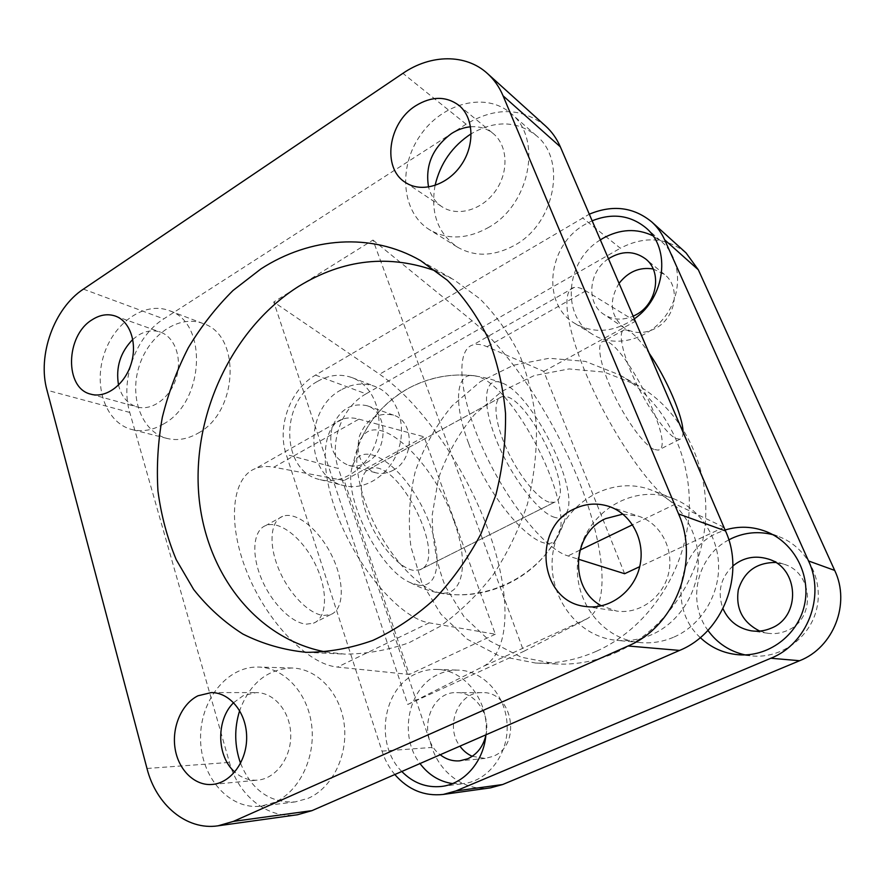 <?xml version="1.0" encoding="UTF-8"?>
<svg xmlns="http://www.w3.org/2000/svg" width="885" height="885" viewBox="0 0 885 885"><rect width="100%" height="100%" fill="white"/><g stroke="black" fill="none" stroke-linecap="round" stroke-linejoin="round"><path stroke-width="0.66" stroke-dasharray="4.42 3.32" d="M468.53 443.142C452.5 400.739 456.605 371.578 474.592 375.793C512.99 380.439 579.819 513.499 556.101 538.865C543.49 560.094 490.611 505.003 468.53 443.142M453.806 520.601C434.413 463.463 380.251 410.585 362.208 436.736C351.81 450.365 356.367 487.27 374.377 523.776C392.298 560.305 420.264 589.355 439.17 592.684C463.972 597.84 469.194 561.864 453.806 520.601M545.647 126.079C521.918 107.483 495.412 106.842 466.107 124.177L163.747 318.888C135.726 336.278 119.94 379.942 129.763 412.443L229.436 762.394C238.507 795.847 267.746 819.3 297.493 814.753M274.527 802.396L261.186 806.135C229.303 810.273 200.674 777.152 200.563 738.787C199.866 700.444 227.135 666.018 258.442 667.058C283.997 667.567 307.549 692.402 311.62 724.926C315.868 757.394 299.407 791.544 274.527 802.396M233.651 702.646L243.242 695.643L256.141 692.601C274.14 692.402 290.291 711.529 290.734 734.506C291.408 757.471 276.043 778.568 257.823 780.105C249.305 780.769 241.616 778.07 234.779 772.019M240.554 763.357C251.794 790.305 270.025 803.149 295.247 801.899L308.245 798.281C332.483 787.794 348.402 754.949 344.132 723.709C340.039 692.424 316.974 668.507 292.006 667.998C267.303 669.016 249.847 683.231 239.658 710.622M488.974 227.202C467.368 239.304 447.522 240.134 429.457 229.702C401.735 212.643 397.73 167.641 420.242 135.449C442.257 102.892 486.031 91.365 511.099 113.545C542.671 138.491 530.026 204.346 488.974 227.202M470.61 126.798C479.239 126.168 486.772 128.413 493.188 133.546C507.913 145.405 509.052 172.088 495.401 191.083C481.938 210.232 457.224 217.124 441.847 206.659C435.166 202.09 430.741 195.563 428.561 187.067M435.066 185.474C430.331 212.688 437.721 233.197 457.224 246.992C474.858 257.181 494.151 256.517 515.125 245.001C554.939 223.252 567.031 159.919 536.288 135.593C516.917 120.692 495.213 120.083 471.185 133.768M163.648 423.926C152.961 430.21 142.419 432.09 132.02 429.579C106.432 423.262 93.434 387.707 103.755 355.35C113.645 322.859 144.554 301.077 169.179 310.613C208.03 322.228 204.723 401.801 163.648 423.926M132.805 339.431L137.761 335.581C145.405 330.802 152.972 329.662 160.462 332.14C175.02 337.13 182.476 358.469 176.192 378.216C170.108 398.029 151.866 411.215 137.098 406.945C127.617 403.936 121.433 396.657 118.546 385.097M198.185 433.13C238.364 411.901 241.273 335.017 203.107 323.534C178.914 314.153 148.636 335.072 139.067 366.49C129.055 397.774 142.009 432.256 167.165 438.462C177.398 440.929 187.731 439.159 198.185 433.13M652.035 634.523C640.64 639.512 628.936 641.459 616.922 640.364C573.491 636.481 543.578 589.465 554.231 546.2C563.955 502.713 611.402 474.327 651.847 490.268C678.729 500.633 698.121 529.296 698.32 560.703C698.553 592.098 679.348 622.454 652.035 634.523M622.885 514.119L638.66 516.232C660.464 523.223 674.337 549.076 668.595 573.292C663.108 597.563 639.258 614.566 616.591 611.048L601.501 605.838M674.127 637.001C700.455 625.463 718.908 596.413 718.62 566.345C718.366 536.266 699.604 508.753 673.618 498.731C634.523 483.31 588.647 510.402 579.343 552.151C569.132 593.68 598.249 638.815 640.231 642.565C651.836 643.616 663.142 641.758 674.127 637.001M325.647 651.957L344.608 654.115C366.025 654.07 387.464 650.298 408.936 642.787L439.922 626.48C459.614 612.287 477.38 595.052 493.199 574.763C507.57 553.037 518.953 529.529 527.371 504.262C533.854 478.431 536.885 452.489 536.454 426.448C534.009 400.839 528.301 376.756 519.318 354.199C508.643 332.948 495.467 314.44 479.781 298.71L453.806 279.682L436.736 271.352M372.972 240.056L472.159 320.835C511.198 353.015 554.11 418.793 579.52 482.469C604.798 545.923 610.904 605.572 587.02 618.792L523.721 651.371L372.972 240.056L273.764 302.017L407.786 704.46L483.321 666.405C512.061 651.061 510.855 591.069 487.779 528.732C464.603 466.196 421.337 403.117 379.588 374.222L273.764 302.017M407.786 704.46L523.721 651.371M418.572 585.217L410.485 582.662C379.09 570.305 341.167 492.978 352.805 465.521C361.401 439.27 397.94 461.616 419.888 502.536C442.489 543.014 443.407 588.768 418.572 585.217M554.972 517.437C538.666 513.355 509.716 475.156 495.357 437.522C480.765 399.81 485.08 375.439 502.182 383.039C531.996 393.637 579.332 487.812 566.865 512.149C564.652 517.183 560.692 518.942 554.972 517.437M413.417 570.327C399.965 568.38 379.942 546.322 369.156 520.811C358.259 495.312 359.011 472.369 369.864 468.729C398.095 456.594 449.635 560.703 419.733 569.874L413.417 570.327C399.965 568.38 379.942 546.322 369.156 520.811C358.259 495.312 359.011 472.369 369.864 468.729C398.095 456.594 449.635 560.703 419.733 569.874L413.417 570.327M549.043 502.116C537.505 498.819 518.234 474.814 506.419 448.363C494.494 421.902 492.735 399.268 501.518 396.867C524.086 388.006 578.436 496.253 554.309 502.315L549.043 502.116L554.309 502.315C578.436 496.253 524.086 388.006 501.518 396.867C492.735 399.268 494.494 421.902 506.419 448.363C518.234 474.814 537.505 498.819 549.043 502.116M323.689 615.451L330.636 614.599C344.564 609.334 344.586 581.434 331.853 555.68C319.33 529.861 296.464 510.977 282.658 516.331C270.556 520.723 268.277 543.799 278.532 568.657C288.654 593.525 309.097 614.345 323.689 615.451M306.398 624.146L313.456 623.217C327.66 617.807 328.003 589.908 315.348 564.309C302.924 538.611 279.914 519.993 265.843 525.502C253.519 530.038 250.953 553.136 261.086 577.861C271.087 602.608 291.596 623.195 306.398 624.146M683.021 432.123C683.032 436.305 682.003 438.683 679.901 439.27L675.709 438.407C666.173 433.727 647.754 407.852 634.921 380.528C622.011 353.181 617.686 330.957 624.345 329.817C629.799 329.519 638.008 337.24 648.982 352.982M653.882 449.392C643.981 444.956 625.396 419.401 612.752 392.232C600.008 365.04 596.136 342.738 603.183 341.378C620.96 335.271 677.512 446.671 658.263 450.133L653.882 449.392M394.81 774.53C389.135 767.715 384.864 759.916 382.01 751.133L286.22 454.492C276.662 426.537 290.313 389.367 315.502 375.107L589.299 214.192M686.041 252.9C666.35 237.257 644.457 235.709 620.341 248.231L582.441 217.754M315.502 375.107L366.058 393.836L620.341 248.231M382.01 751.133L431.935 747.449C440.343 773.645 465.632 791.666 490.544 787.849M431.935 747.449L338.369 468.497L286.22 454.492M366.058 393.836C341.931 407.089 328.999 442.091 338.369 468.497M392.829 470.444C414.457 460.056 414.788 421.315 393.537 415.153C377.983 411.868 366.622 418.837 359.443 436.04C355.482 454.248 360.803 466.472 375.417 472.701C381.236 474.238 387.044 473.475 392.829 470.444M759.761 631.093L767.749 633.251C774.242 634.158 780.526 633.35 786.599 630.795C816.114 619.843 813.713 572.341 783.612 564.121L775.514 562.473M472.247 756.31L485.113 758.412L492.801 756.443C522.438 745.568 512.614 690.687 481.882 692.645C458.507 691.594 444.403 726.109 459.934 746.144M619.046 283.366C608.537 301.166 610.318 316.056 624.379 328.014C633.87 333.844 644.158 334.01 655.221 328.501C675.797 318.301 681.107 286.95 664.48 274.45L653.163 268.985M615.75 652.643C664.336 631.215 701.119 578.314 705.4 521.464C709.693 464.581 681.483 410.286 637.753 385.34L604.411 372.131L569.099 368.934L534.241 375.561L502.027 391.225L474.371 414.689C458.618 433.65 446.659 454.879 438.484 478.387L432.245 514.771C432.145 539.551 436.46 563.314 445.177 586.047L463.906 616.579L489.737 640.917L521.221 657.212L556.444 664.004C576.566 664.912 596.335 661.117 615.75 652.643M341.101 389.909C303.621 409.335 305.071 477.778 343.922 485.599C365.328 491.197 390.739 474.349 398.759 448.452C407.034 422.632 395.872 394.19 375.107 386.479C363.768 382.409 352.429 383.559 341.101 389.909M366.136 462.833C388.294 452.036 388.758 411.979 367.032 405.717C351.146 402.387 339.497 409.622 332.107 427.411C328.003 446.228 333.402 458.828 348.314 465.222C354.254 466.793 360.195 465.986 366.136 462.833M317.615 381.346C329.165 374.786 340.703 373.57 352.241 377.696C373.381 385.55 384.698 414.744 376.18 441.327C367.939 467.988 341.975 485.367 320.193 479.67C280.667 471.727 279.406 401.447 317.615 381.346M728.797 539.883C696.971 556.123 686.472 601.391 707.923 630.374M745.104 654.911L752.261 655.962C781.245 658.706 810.217 637.764 816.789 608.382C823.614 579.067 806.7 547.406 779.585 536.885L772.749 534.64M732.857 565.991C720.445 578.06 717.16 592.308 723.012 608.725M700.267 637.587C668.086 608.471 677.788 550.005 717.281 533.047L725.114 530.004M452.5 783.59L463.629 783.612C488.653 780.681 508.764 753.522 507.083 724.284C505.689 695.024 483.199 670.664 458.452 670.122C451.582 669.934 444.989 671.295 438.683 674.193C408.35 687.081 398.128 735.524 419.999 763.556M485.854 735.413C490.965 714.538 475.212 691.926 456.693 692.634C428.749 691.207 416.47 737.448 440.221 754.739M401.801 771.488C374.123 744.252 382.685 687.833 416.315 673.629C422.764 670.642 429.502 669.237 436.526 669.425C464.713 669.403 489.648 701.362 485.909 734.827M600.351 239.89C565.349 260.887 560.736 316.277 592.95 334.574C614.367 348.082 647.212 340.393 664.978 316.642C682.988 293.068 681.384 258.807 661.88 241.937L652.975 235.819M608.46 258.752C588.436 271.518 585.848 303.356 604.09 314.529C612.874 320.016 622.575 320.569 633.162 316.199M634.302 318.843C613.615 332.439 593.802 333.966 574.885 323.423C540.934 304.208 547.417 244.846 585.239 224.303L592.142 220.796M596.446 651.249C576.489 660.033 556.178 663.96 535.536 663.031L499.439 656.017L467.225 639.213L440.863 614.101L421.78 582.618L410.939 546.886C407.863 521.674 409.301 496.585 415.242 471.605C423.661 447.356 435.951 425.431 452.102 405.828L480.466 381.535L513.477 365.24L549.209 358.259L585.405 361.412L619.611 374.919C664.458 400.496 693.409 456.538 688.884 515.413C684.382 574.243 646.415 629.058 596.446 651.249M624.622 573.723L543.777 371.379L487.038 346.71C481.672 344.376 477.015 343.767 473.055 344.907C455.808 349.276 458.242 393.316 482.214 447.135C505.999 500.943 545.138 549.386 567.96 555.913L578.27 559.154M358.879 419.147L424.081 436.803L495.334 634.224L429.203 622.841C402.587 618.903 361.976 574.453 340.382 522.659C318.578 470.886 321.133 426.094 342.34 419.213C347.219 417.499 352.739 417.477 358.879 419.147L273.841 467.203C267.237 465.952 261.219 466.362 255.776 468.43C232.191 476.838 226.593 521.962 247.048 572.374C267.259 622.797 308.633 664.735 337.517 667.069L409.324 674.47L344.165 480.489L424.081 436.803M723.886 527.161L675.377 504.096C655.807 495.412 618.04 443.75 592.474 388.415C566.754 333.048 560.105 289.771 574.011 287.525C577.186 286.873 581.124 287.979 585.826 290.866L635.319 321.2M543.777 371.379L635.43 321.266M723.93 527.25L639.711 566.665M649.214 353.314L683.01 431.913M344.165 480.489L273.841 467.203M495.334 634.224L409.324 674.47M129.763 412.443L46.982 390.208M83.4 289.13L163.747 318.888M146.987 768.479L229.436 762.394M466.107 124.177L402.907 73.333M587.02 618.792L483.321 666.405M472.159 320.835L379.588 374.222M585.826 290.866L487.038 346.71M675.377 504.096L632.554 524.75M579.929 550.138L567.96 555.913M429.203 622.841L337.517 667.069M474.592 375.793C451.483 373.094 429.656 377.143 409.113 387.951C388.382 399.312 372.74 415.574 362.208 436.725M439.17 592.684C484.217 602.209 533.721 579.598 556.101 538.865M292.039 667.998L258.475 667.058M295.247 801.899L261.197 806.135M211.261 692.59L256.141 692.601M212.489 784.431L257.823 780.094M536.288 135.593L511.087 113.545M457.224 246.992L429.457 229.691M458.817 105.271L493.188 133.546M405.363 182.398L441.847 206.659M203.107 323.534L169.168 310.613M167.165 438.462L132.02 429.579M115.282 316.045L160.462 332.14M90.912 394.212L137.098 406.956M673.618 498.72L651.847 490.268M640.22 642.565L616.922 640.364M608.648 506.32L638.66 516.232M585.262 606.446L616.579 611.037M420.663 260.644L453.817 279.693M306.332 652.333L344.519 654.115M502.182 383.039C470.377 370.892 439.347 372.53 409.113 387.951C378.581 405.275 359.808 431.128 352.805 465.521M410.474 582.662C469.47 615.352 551.731 578.757 566.865 512.149M501.518 396.867L369.864 468.729L501.518 396.867M554.309 502.315L419.733 569.874L554.309 502.315M282.658 516.331L265.843 525.502M330.636 614.599L313.456 623.217M624.345 329.817L603.183 341.378M679.901 439.27L658.263 450.133M352.241 377.696L375.096 386.468M320.204 479.67L343.933 485.599M393.526 415.153L367.032 405.706M375.417 472.701L348.314 465.222M766.144 531.553L779.585 536.885M737.825 654.701L752.239 655.962M783.612 564.121L767.903 558.933M767.749 633.251L751.387 630.839M436.526 669.425L458.452 670.122M441.56 786.444L463.663 783.612M481.905 692.645L456.704 692.634M485.113 758.412L459.813 760.823M645.696 227.655L661.88 241.937M574.885 323.423L592.95 334.574M664.48 274.45L645.486 258.829M624.379 328.014L604.09 314.529M637.764 385.351L619.622 374.919M556.433 664.004L535.525 663.031M574.011 287.525L473.055 344.907M342.34 419.213L255.776 468.43"/><path stroke-width="1.33" d="M311.974 810.638L233.375 821.402L218.042 825.816L297.493 814.753L311.974 810.638L679.569 650.42C722.89 632.919 745.535 574.431 725.512 530.934L560.349 146.855C556.798 138.679 551.897 131.754 545.647 126.079L487.513 73.577C494.14 79.584 499.328 87.007 503.067 95.812L560.349 146.855M725.512 530.934L678.574 513.953C700.123 561.809 675.144 626.624 628.051 645.995L679.569 650.42M233.375 821.402L628.051 645.995M678.574 513.953L503.067 95.812M218.042 825.816C186.591 830.639 156.125 804.896 146.987 768.479L46.982 390.208C37.192 355.339 54.074 308.245 83.4 289.13L402.907 73.333C430.63 54.217 465.842 53.598 487.513 73.577M197.975 695.787L211.261 692.59C229.79 692.38 246.318 712.458 246.649 736.586C247.214 760.713 231.25 782.849 212.477 784.431C194.811 786.168 178.361 769.983 175.075 748.489C171.635 727.028 181.691 703.807 197.975 695.787M415.662 105.791C431.537 96.1 445.918 95.923 458.817 105.271C474.028 117.506 475.101 145.461 460.864 165.517C446.837 185.728 421.216 193.195 405.363 182.398C381.811 168.15 388.039 122.827 415.662 105.791M92.051 319.817C99.894 314.772 107.638 313.522 115.282 316.045C130.139 321.133 137.651 343.336 131.091 363.978C124.73 384.687 105.979 398.571 90.912 394.201C64.339 388.415 65.446 335.703 92.051 319.817M574.166 508.952C585.416 503.532 596.91 502.658 608.648 506.32C631.403 513.61 645.84 540.857 639.755 566.455C633.925 592.12 608.924 610.13 585.262 606.446C539.087 601.634 531.442 527.626 574.166 508.952M260.953 268.896C309.905 237.235 371.114 232.025 420.652 260.644L447.401 280.302C463.541 296.619 477.103 315.856 488.066 338.015C497.281 361.545 503.1 386.712 505.534 413.516C505.888 440.785 502.658 467.966 495.832 495.058L480.964 533.821C468.032 558.225 452.523 580.04 434.424 599.245C415.187 616.591 394.644 630.319 372.795 640.43C350.604 648.307 328.479 652.278 306.42 652.333C283.853 650.077 262.668 643.97 242.855 634.025C224.137 622.111 207.732 607.254 193.638 589.454L176.259 559.729C167.232 538.036 161.125 515.125 157.95 490.987C156.479 466.495 157.928 441.958 162.309 417.377C168.316 393.095 176.978 369.886 188.317 347.761C201.061 326.554 215.962 307.46 233.02 290.49L260.953 268.896M234.779 772.019C216.449 756.354 216.028 719.616 233.651 702.646M239.658 710.622C234.138 728.355 234.436 745.933 240.554 763.357M428.561 187.067C424.977 165.473 432.621 147.629 451.483 133.558C457.611 129.641 463.983 127.385 470.61 126.798M471.185 133.768C452.29 146.147 440.243 163.382 435.066 185.474M118.546 385.097C115.559 367.441 120.316 352.219 132.805 339.431M601.501 605.838C568.801 588.89 571.721 533.489 605.639 518.621L622.885 514.119M436.736 271.352C389.4 253.973 343.358 258.995 298.621 286.397C234.293 326.941 194.103 409.733 198.384 488.985C202.632 568.082 253.021 638.218 325.647 651.957M648.982 352.982C666.35 377.928 683.209 416.78 683.021 432.123M589.299 214.192C612.719 204.479 633.527 207.057 651.736 221.914C657.201 226.87 661.515 232.843 664.668 239.813L808.536 560.957C825.594 596.656 807.131 644.059 770.835 658.252L455.93 790.936L443.219 794.442C424.302 796.434 408.162 789.796 394.81 774.53M664.668 239.813L698.342 269.814L686.041 252.9L651.736 221.914M698.342 269.814L834.688 570.416L808.536 560.957M770.835 658.252L799.609 660.719C833.593 647.554 850.75 603.636 834.688 570.416M799.609 660.719L502.625 784.541L455.93 790.936M443.219 794.442L490.544 787.849L502.625 784.541M775.514 562.473C756.454 562.528 744.053 571.633 738.311 589.808C735.524 608.681 742.67 622.443 759.761 631.093M459.934 746.144C463.253 750.745 467.357 754.131 472.247 756.31M653.163 268.985C639.645 266.839 628.273 271.629 619.046 283.366M772.749 534.64C758.688 531.133 745.137 532.327 732.094 538.235L728.797 539.883M707.923 630.374C717.204 643.196 729.594 651.371 745.104 654.911M723.012 608.725C728.632 621.027 738.09 628.405 751.387 630.839C758.102 631.79 764.607 630.939 770.901 628.284C801.467 616.845 799.055 567.418 767.914 558.933C754.949 555.16 743.267 557.506 732.857 565.991M725.114 530.004C738.864 525.856 752.538 526.376 766.144 531.553C794.033 542.372 811.423 575.095 804.365 605.44C797.551 635.839 767.671 657.522 737.847 654.701C723.333 653.252 710.81 647.543 700.267 637.587M419.999 763.556C428.572 774.906 439.414 781.588 452.5 783.59M440.221 754.739C446.128 759.374 452.666 761.399 459.813 760.823L467.711 758.788C477.07 754.429 483.11 746.641 485.854 735.413M485.909 734.827C483.796 761.476 464.205 783.977 441.526 786.444C426.382 787.971 413.14 782.982 401.801 771.488M652.975 235.819C636.735 228.087 620.031 228.927 602.873 238.342L600.351 239.89M633.162 316.199L635.839 314.872C657.057 304.186 662.6 271.673 645.486 258.829C634.047 250.621 621.701 250.588 608.46 258.752M592.142 220.796C612.243 212.843 630.098 215.121 645.696 227.666C671.339 248.53 665.354 297.78 634.302 318.843M578.27 559.154L624.622 573.723L639.711 566.665M635.319 321.2L649.214 353.314M683.01 431.913L723.93 527.25M632.554 524.75L579.929 550.138"/></g></svg>
